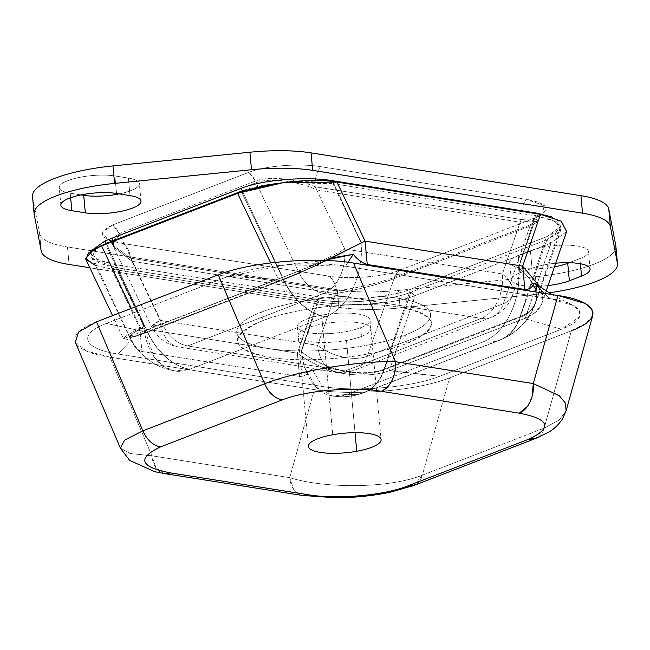 <?xml version="1.0" encoding="UTF-8"?>
<svg xmlns="http://www.w3.org/2000/svg" width="650" height="650" viewBox="0 0 650 650"><rect width="100%" height="100%" fill="white"/><g stroke="black" fill="none" stroke-linecap="round" stroke-linejoin="round"><path stroke-width="0.49" stroke-dasharray="3.25 2.44" d="M361.457 336.448A36.498 9.815 174.7 0 0 370.817 328.794A36.498 9.815 174.7 0 0 322.465 323.903L332.751 434.744L322.465 323.903A36.498 9.815 -5.3 0 1 370.817 328.794A36.498 9.815 -5.3 0 1 361.457 336.448L360.644 327.697A36.498 9.815 -5.3 0 1 303.379 331.476A36.498 9.815 -5.3 0 1 321.652 315.152A36.498 9.815 -5.3 0 1 363.935 315.364A36.498 9.815 -5.3 0 1 360.644 327.697A36.498 9.815 174.7 0 0 370.004 320.044A36.498 9.815 174.7 0 0 321.652 315.152L322.465 323.903A36.498 9.815 174.7 0 0 307.483 327.884A36.498 9.815 174.7 0 0 298.131 335.538A36.498 9.815 174.7 0 0 346.474 340.438A36.498 9.815 174.7 0 0 361.457 336.448A36.498 9.815 -5.3 0 1 346.474 340.438L355.03 432.673L346.474 340.438A36.498 9.815 -5.3 0 1 298.131 335.538A36.498 9.815 -5.3 0 1 307.483 327.884A36.498 9.815 -5.3 0 1 322.465 323.903L321.652 315.152A36.498 9.815 174.7 0 0 297.318 326.787A36.498 9.815 174.7 0 0 321.035 333.743A36.498 9.815 174.7 0 0 360.644 327.697L361.457 336.448M566.101 410.841L559.203 420.03L544.148 428.122L535.681 438.433A24.334 16.998 68.9 0 0 544.148 428.122L422.354 475.174A24.334 16.998 -111.1 0 1 419.209 481.52A24.334 16.998 -111.1 0 1 413.887 485.485L422.354 475.174C388.798 488.581 325.203 488.751 289.713 477.661L151.881 455.788L130.13 453.538L120.347 448.077L130.13 453.538L151.881 455.788A24.334 16.128 -81 0 0 164.279 473.549M527.369 406.477L532.049 396.654M164.174 473.525L155.911 467.837L151.881 455.788L109.939 357.167L86.588 351.065L75.327 342.217M302.161 495.422L302.144 495.422A24.334 16.128 99 0 1 289.713 477.661L293.751 489.71L302.023 495.398M592.841 315.201L586.316 323.139L571.358 330.817L544.148 428.122L571.358 330.817L449.564 377.869L422.354 475.174L544.148 428.122L559.146 420.071L566.077 410.93M289.713 477.661L314.34 389.602L109.939 357.167L151.881 455.788L289.713 477.661C325.203 488.751 388.798 488.581 422.354 475.174L449.564 377.869C415.179 391.43 350.374 395.891 314.34 389.602L289.713 477.661M96.501 321.848C61.084 335.254 71.809 351.691 109.939 357.167L314.34 389.602C350.374 395.891 415.179 391.438 449.564 377.869L571.358 330.817M95.453 265.493L111.678 269.116L139.766 328.185C128.854 333.994 123.435 337.472 123.508 338.626L143.081 331.321L106.413 323.424L228.207 276.372C257.66 264.713 313.869 260.715 345.402 266.207L549.803 298.642C583.123 303.436 591.931 317.752 561.454 329.249L439.652 376.301C410.191 387.961 353.99 391.95 322.457 386.466L118.056 354.031C84.736 349.229 75.928 334.921 106.413 323.424C75.928 334.937 84.719 349.213 118.048 354.031L322.457 386.466L311.805 368.818C308.62 373.848 304.525 376.415 299.528 376.521L141.936 351.52C137.069 349.846 133.461 346.052 131.105 340.145L118.056 354.031L131.113 340.145C133.461 346.06 137.069 349.846 141.936 351.52L299.528 376.521C304.525 376.415 308.62 373.848 311.805 368.818L342.046 373.295C324.894 369.403 310.001 362.7 297.359 353.186L299.528 376.521L297.359 353.186C310.001 362.7 324.894 369.403 342.046 373.295C360.336 376.236 376.074 375.399 389.261 370.784L415.098 295.644C389.228 305.923 341.071 306.036 315.169 301.405L297.359 353.186L315.169 301.405L319.231 299.837C343.501 304.078 387.376 301.462 410.881 292.256L415.098 295.644L551.094 243.108L525.257 318.248L390 370.5L439.652 376.301L561.446 329.249L524.517 318.541L561.446 329.249L579.654 316.826L579.41 310.814L573.284 305.492L549.811 298.634L544.489 293.369L549.803 298.642L345.402 266.207L286.309 264.786L228.207 276.372L277.599 279.362L142.342 331.614L131.308 308.401L142.342 331.614L123.508 338.626C123.435 337.472 128.854 333.994 139.766 328.185L111.678 269.116L94.299 265.086L85.881 259.521M542.661 295.799C543.684 305.411 537.883 312.894 525.257 318.248L536.104 311.846L541.897 303.42L542.661 295.799L540.629 287.649L542.636 295.498L541.174 290.079L537.461 285.188L542.661 295.799M566.613 231.53L551.094 243.108L566.605 231.562M536.429 215.938L552.199 219.952L560.373 225.745L558.927 232.692L546.878 239.72L551.094 243.108L546.878 239.72L560.771 229.816L555.539 221.52L536.429 215.938L518.619 267.719A60.832 33.491 19 0 1 535.543 303.176A60.832 33.491 19 0 1 520.203 317.289L546.878 239.72L410.881 292.256L546.878 239.72L520.203 317.289L384.207 369.826L410.881 292.256L384.207 369.826A60.832 33.491 19 0 1 301.421 351.618L319.231 299.837L301.072 351.569L318.256 299.683L319.231 299.837L318.256 299.683L301.421 351.618A60.832 33.491 -161 0 0 384.207 369.826L520.203 317.289A60.832 42.502 -111.1 0 1 499.939 340.145A60.832 42.502 -111.1 0 1 483.438 341.738L347.433 394.274A60.832 42.502 68.9 0 0 363.943 392.681A60.832 42.502 68.9 0 0 384.207 369.826A60.832 42.502 -111.1 0 1 363.943 392.681A60.832 42.502 -111.1 0 1 347.433 394.274A60.832 40.333 99 0 1 332.483 396.012A60.832 40.333 99 0 1 301.446 351.861A60.832 40.333 99 0 1 301.421 351.618L301.446 351.853A60.832 33.174 -161.7 0 0 384.036 369.224L410.499 289.323C387.067 298.504 343.354 301.186 319.158 296.952L318.256 299.683L319.158 296.952L115.269 264.607L116.716 267.702L318.256 299.683L116.716 267.702L115.269 264.607L99.263 260.471L91.349 254.475L91.114 250.957L96.428 259.114L115.269 264.607L319.158 296.952C343.354 301.178 387.067 298.504 410.499 289.323L384.036 369.224A60.832 33.174 18.3 0 1 301.446 351.853L304.623 367.51L315.689 386.856L332.759 396.053L347.433 394.274A60.832 42.502 68.9 0 0 363.594 392.624A60.832 42.502 68.9 0 0 384.036 369.224L520.041 316.68A60.832 33.174 -161.7 0 0 535.421 302.469A60.832 33.174 -161.7 0 0 518.643 267.954L518.269 267.662L535.454 215.784L536.429 215.938L540.483 214.37L536.429 215.938L535.454 215.784L536.144 213.679L535.454 215.784L333.913 183.804L535.454 215.784L518.619 267.719L536.429 215.938M336.993 182.081L332.938 183.649L333.913 183.804L361.026 242.71C337.22 256.36 300.503 273.236 283.368 279.711L147.363 332.248L105.284 243.766L147.363 332.248L134.883 336.562L129.496 337.058L132.6 333.686L143.821 326.617A60.832 4.672 -25.4 0 0 129.488 337.058A60.832 4.672 -25.4 0 0 147.363 332.248A60.832 42.502 68.9 0 0 189.841 369.273A60.832 42.502 -111.1 0 1 147.363 332.248L283.368 279.711A60.832 42.502 68.9 0 0 325.837 316.729A60.832 42.502 -111.1 0 1 283.368 279.711L241.288 191.23L283.368 279.711A60.832 4.672 -25.4 0 0 329.469 259.22A60.832 4.672 -25.4 0 0 348.993 249.324A60.832 4.672 -25.4 0 0 361.018 242.71L361.043 242.946A60.832 40.333 -81 0 0 361.026 242.718L332.938 183.649L336.993 182.081M323.984 261.186L278.346 279.069L270.66 262.925L278.346 279.069L277.599 279.362L323.984 261.186M283.368 182.65L332.938 183.649C308.661 179.408 264.786 182.024 241.288 191.23M96.858 247.886L91.601 257.384L99.629 263.396L115.741 267.548L111.678 269.116L115.741 267.548L92.731 259.041L91.683 252.98L99.157 246.537M115.741 267.548L143.829 326.617A60.832 40.333 -81 0 0 143.853 326.852A60.832 40.333 -81 0 0 174.891 371.012A60.832 40.333 -81 0 0 189.841 369.273L325.837 316.729A60.832 40.333 -81 0 0 361.051 242.946A60.832 4.176 155 0 1 283.416 279.134A60.832 42.502 68.9 0 0 325.837 316.729L189.841 369.273A60.832 42.502 -111.1 0 1 147.42 331.679L283.416 279.134L147.42 331.679L106.291 243.376L147.42 331.679A60.832 42.502 68.9 0 0 189.841 369.265L174.623 370.963L163.329 366.308L153.847 356.631L143.853 326.852L132.771 333.539L129.634 336.676L134.932 336.042L147.42 331.679A60.832 4.176 155 0 1 129.634 336.668A60.832 4.176 155 0 1 143.853 326.852L116.716 267.702L144.178 326.674L115.741 267.548L116.716 267.702L115.741 267.548M242.296 190.848L283.416 279.134L242.296 190.848M551.671 216.905L559.065 221.406L560.487 226.777L546.504 236.787L520.041 316.68A60.832 42.502 -111.1 0 1 499.59 340.088A60.832 42.502 -111.1 0 1 483.429 341.738C499.192 334.969 510.201 319.954 516.466 296.709C518.903 288.356 519.269 274.04 518.798 269.929L518.643 267.954A60.832 33.174 18.3 0 1 535.421 302.469A60.832 33.174 18.3 0 1 520.041 316.68L546.504 236.787L410.499 289.323L546.504 236.787L556.595 231.522L560.658 226.102L551.647 216.897M615.875 246.285A85.166 22.904 -5.3 0 1 535.413 276.746L537.038 294.247L400.116 307.921L537.038 294.247L535.413 276.746L398.499 290.42L400.116 307.921A85.166 22.904 -5.3 0 1 338.951 307.287A85.166 22.904 174.7 0 0 400.116 307.921L398.499 290.42A85.166 22.904 -5.3 0 1 337.326 289.786L338.951 307.287L89.797 267.751L338.951 307.287L337.326 289.786L67.47 246.967L69.087 264.469L67.47 246.967A85.166 22.904 -5.3 0 1 39.593 233.472L41.21 250.973L39.593 233.472L32.581 196.958L34.206 214.459L32.581 196.958A85.166 22.904 -5.3 0 1 32.5 196.365M537.038 294.247A85.166 22.904 174.7 0 0 548.795 292.849A85.166 22.904 -5.3 0 1 537.038 294.247M32.581 196.958L39.593 233.472A85.166 22.904 174.7 0 0 67.47 246.967L337.326 289.786A85.166 22.904 174.7 0 0 398.499 290.42L535.413 276.746A85.166 22.904 174.7 0 0 615.794 245.692M320.483 166.652L526.386 199.322C548.86 203.58 551.907 209.739 535.535 217.799L399.531 270.335C382.102 277.241 347.596 279.419 327.892 275.998L121.989 243.328C99.515 239.07 96.468 232.911 112.84 224.851L248.844 172.315C266.273 165.409 300.779 163.231 320.483 166.652A21.287 14.113 -81 0 0 315.217 186.81L521.121 219.481A21.287 14.113 99 0 1 526.386 199.322L320.483 166.652C300.787 163.223 266.264 165.409 248.844 172.315L112.84 224.851A21.287 14.877 -111.1 0 1 119.332 233.602L255.336 181.066A21.287 14.877 68.9 0 0 248.844 172.315L255.336 181.066C269.368 175.508 298.212 179.213 315.217 186.81C314.681 179.181 316.436 172.461 320.483 166.652M81.014 194.911L70.233 193.196A33.459 8.994 -5.3 0 1 67.828 180.651A33.459 8.994 -5.3 0 1 114.888 175.947L128.383 178.084A33.459 8.994 -5.3 0 1 119.226 193.879A33.459 8.994 174.7 0 0 139.368 183.625A33.459 8.994 174.7 0 0 128.383 178.084L130.008 195.593L128.383 178.084L114.888 175.947A33.459 8.994 174.7 0 0 78.65 177.564A33.459 8.994 174.7 0 0 59.248 187.663A33.459 8.994 174.7 0 0 70.233 193.196L70.647 197.706L70.233 193.196L81.014 194.911M579.898 258.578L569.213 262.706L579.898 258.578A33.459 8.994 174.7 0 0 588.469 251.566A33.459 8.994 174.7 0 0 566.735 245.188A33.459 8.994 174.7 0 0 530.424 250.729A33.459 8.994 -5.3 0 1 577.484 246.025A33.459 8.994 -5.3 0 1 579.898 258.578L580.377 263.746L579.898 258.578M554.474 266.849A33.459 8.994 -5.3 0 1 515.369 266.793A33.459 8.994 -5.3 0 1 518.245 255.434L530.424 250.729L532.041 268.231A33.459 8.994 -5.3 0 1 555.717 263.217A33.459 8.994 174.7 0 0 532.041 268.231L530.424 250.729L518.245 255.434L519.862 272.935L532.041 268.231L519.862 272.935L518.245 255.434A33.459 8.994 174.7 0 0 509.665 262.454A33.459 8.994 174.7 0 0 554.474 266.849M399.531 270.335L394.501 277.266C380.453 282.734 352.536 288.957 336.408 290.842C335.538 283.343 332.702 278.395 327.892 275.998C347.588 279.427 382.111 277.241 399.531 270.335L535.535 217.799A21.287 14.877 68.9 0 0 530.497 224.729L538.33 220.261L534.04 218.627L521.121 219.481L315.217 186.81L316.696 189.922L520.187 222.211L521.121 219.481L520.187 222.211L316.696 189.922L315.217 186.81C298.212 179.197 269.376 175.516 255.336 181.066L119.332 233.602L120.112 235.243L256.108 182.707L255.336 181.066L256.108 182.707C270.229 177.133 299.423 181.618 316.696 189.922L344.784 248.982L502.377 273.991L520.187 222.211L533.301 220.748L537.761 221.902L530.01 226.159L530.497 224.729L530.01 226.159L537.761 221.902L533.301 220.748L520.187 222.211L502.377 273.991A36.498 20.093 19 0 1 512.533 295.271A36.498 20.093 19 0 1 503.336 303.737L530.01 226.159L503.336 303.737L367.331 356.273L394.006 278.704C379.876 284.196 351.739 291.062 335.465 293.564L336.408 290.842C352.536 288.957 380.453 282.742 394.501 277.266L394.006 278.704L530.01 226.159L394.006 278.704L367.331 356.273L503.336 303.737A36.498 25.496 -111.1 0 1 491.173 317.444A36.498 25.496 -111.1 0 1 481.268 318.402A36.498 24.196 -81 0 0 502.377 273.991L344.784 248.982A36.498 24.196 99 0 1 323.676 293.394L481.268 318.402L323.676 293.394L187.671 345.938L345.264 370.939L481.268 318.402L345.264 370.939A36.498 25.496 68.9 0 0 355.168 369.98A36.498 25.496 68.9 0 0 367.331 356.273A36.498 25.496 -111.1 0 1 355.168 369.98A36.498 25.496 -111.1 0 1 345.264 370.939L187.671 345.938A36.498 24.196 99 0 1 178.709 346.978A36.498 24.196 99 0 1 160.071 320.344L317.663 345.345A36.498 24.196 -81 0 0 336.302 371.987A36.498 24.196 -81 0 0 345.264 370.939A36.498 24.196 99 0 1 336.302 371.987A36.498 24.196 99 0 1 317.663 345.345A36.498 20.093 -161 0 0 367.331 356.273A36.498 20.093 19 0 1 317.663 345.345L160.071 320.344A36.498 24.196 -81 0 0 178.709 346.978A36.498 24.196 -81 0 0 187.671 345.938A36.498 25.496 -111.1 0 1 162.191 323.724L298.188 271.18L256.108 182.707L120.112 235.243L162.191 323.724L151.466 326.609L160.071 320.344A36.498 2.803 -25.4 0 0 151.466 326.609A36.498 2.803 -25.4 0 0 162.191 323.724L119.332 233.602L112.621 238.526L112.588 244.855L130.504 258.172L336.408 290.842L335.465 293.564L131.974 261.276L130.504 258.172L131.974 261.276L113.571 246.927L113.449 240.289L120.112 235.243L113.449 240.289L113.571 246.935L131.974 261.276L160.071 320.344L131.974 261.276L335.465 293.564L317.663 345.345L335.465 293.564C351.748 291.062 379.876 284.188 394.006 278.704L394.501 277.266L530.497 224.729L394.501 277.266A21.287 14.877 -111.1 0 1 399.531 270.335M262.511 320.751C296.229 307.182 361.871 300.625 399.425 307.076C439.286 315.502 441.618 327.665 406.429 343.59C372.718 357.151 307.076 363.707 269.514 357.264C229.653 348.839 227.321 336.668 262.511 320.751L261.698 312A97.329 26.171 -5.3 0 1 367.323 295.88A97.329 26.171 -5.3 0 1 430.568 314.429A97.329 26.171 -5.3 0 1 405.624 334.839L406.429 343.59A97.329 26.171 174.7 0 0 431.381 323.18A97.329 26.171 174.7 0 0 368.136 304.631A97.329 26.171 174.7 0 0 262.511 320.751A97.329 26.171 174.7 0 0 237.559 341.161A97.329 26.171 174.7 0 0 300.804 359.71A97.329 26.171 174.7 0 0 406.429 343.59L405.624 334.839A97.329 26.171 -5.3 0 1 299.991 350.959A97.329 26.171 -5.3 0 1 236.746 332.41A97.329 26.171 -5.3 0 1 261.698 312L262.511 320.751M298.188 271.18A36.498 25.496 68.9 0 0 323.676 293.394A36.498 24.196 -81 0 0 344.784 248.982C330.509 257.173 308.474 267.296 298.188 271.18L162.191 323.724A36.498 25.496 68.9 0 0 187.671 345.938L323.676 293.394A36.498 25.496 -111.1 0 1 298.188 271.18A36.498 2.803 -25.4 0 0 344.784 248.982L316.696 189.922C299.423 181.626 270.229 177.125 256.108 182.707L298.188 271.18M503.336 303.737A36.498 20.093 -161 0 0 512.533 295.271A36.498 20.093 -161 0 0 502.377 273.991A36.498 24.196 99 0 1 481.268 318.402A36.498 25.496 68.9 0 0 491.173 317.444A36.498 25.496 68.9 0 0 503.336 303.737M112.84 224.851L102.253 232.911L109.314 240.118L121.989 243.328C126.791 245.724 129.634 250.664 130.504 258.172L112.588 244.855L112.612 238.526L119.332 233.602L112.84 224.851M121.989 243.328L327.892 275.998A21.287 14.113 99 0 1 336.408 290.842L130.504 258.172A21.287 14.113 -81 0 0 121.989 243.328M535.535 217.799L541.742 214.784L544.448 205.668L526.386 199.322C522.34 205.132 520.585 211.851 521.121 219.481L534.04 218.627L538.33 220.261L530.497 224.729L535.535 217.799M548.039 285.553A33.459 8.994 -5.3 0 1 511.29 279.955A33.459 8.994 -5.3 0 1 519.862 272.935A33.459 8.994 174.7 0 0 514.889 283.506A33.459 8.994 174.7 0 0 548.039 285.553M116.513 193.448L114.888 175.947L116.513 193.448M405.624 334.839A97.329 26.171 174.7 0 0 398.613 298.326A97.329 26.171 174.7 0 0 261.698 312A97.329 26.171 174.7 0 0 268.702 348.514A97.329 26.171 174.7 0 0 405.624 334.839M332.841 181.504L333.913 183.804L332.841 181.504M361.043 242.946C363.667 270.684 351.715 299.479 334.977 311.602C323.798 318.727 327.056 315.786 326.154 316.607L325.837 316.729A60.832 42.502 -111.1 0 1 283.416 279.134C300.666 272.602 337.212 256.076 361.043 242.946M111.678 269.116L315.169 301.405C341.234 306.053 389.358 305.89 415.098 295.644L410.881 292.256C387.376 301.462 343.501 304.078 319.231 299.837L315.169 301.405L111.678 269.116M347.433 394.274L483.438 341.738A60.832 42.502 68.9 0 0 499.59 340.088A60.832 42.502 68.9 0 0 520.041 316.68L384.036 369.224A60.832 42.502 -111.1 0 1 363.594 392.624A60.832 42.502 -111.1 0 1 347.433 394.274M335.416 257.335L334.726 257.538M333.913 183.804L332.938 183.649L361.376 242.767L333.913 183.804M518.619 267.719A60.832 40.333 99 0 1 518.643 267.954A60.832 40.333 99 0 1 483.438 341.738A60.832 42.502 68.9 0 0 499.939 340.145A60.832 42.502 68.9 0 0 520.203 317.289A60.832 33.491 -161 0 0 535.543 303.176A60.832 33.491 -161 0 0 518.619 267.719M139.766 328.185L297.359 353.186L139.766 328.185L141.936 351.52L139.766 328.185M525.257 318.248L551.094 243.108L415.098 295.644L389.261 370.784L525.257 318.248M123.508 338.626L131.105 340.145L123.508 338.626L112.572 315.64M348.01 262.283L345.402 266.199L348.01 262.283M439.652 376.301L389.261 370.784C376.074 375.399 360.336 376.236 342.046 373.295L311.805 368.818L322.457 386.466C354.096 391.95 410.028 387.977 439.652 376.301M106.413 323.424L143.081 331.321L277.599 279.362L228.207 276.372L106.413 323.424M370.004 320.044L381.095 439.644M551.899 294.548L573.284 305.492M541.897 303.42L546.073 291.265M560.771 229.816L535.543 303.176C529.059 320.799 517.189 333.117 499.939 340.145L363.943 392.681C353.762 396.565 343.281 397.67 332.483 396.012M332.759 396.053C343.346 397.572 353.624 396.427 363.594 392.624L499.59 340.088C517.083 332.946 529.027 320.409 535.421 302.469L560.487 226.777M129.488 337.058L91.601 257.384M129.496 337.058C139.035 355.826 154.164 367.144 174.891 371.012M109.314 240.118L108.404 239.704C109.509 240.248 110.906 241.963 112.588 244.855L151.466 326.609C157.178 337.854 166.254 344.646 178.709 346.978L336.302 371.987C342.794 372.978 349.082 372.312 355.168 369.98L491.173 317.444C501.459 313.292 508.584 305.898 512.533 295.271L538.33 220.261C540.012 216.702 541.198 214.841 541.905 214.671L541.742 214.784M431.381 323.18L430.568 314.429M237.559 341.161L236.746 332.41M590.094 269.067L588.469 251.566M511.29 279.955L509.665 262.454M60.873 205.164L59.248 187.663M140.993 201.126L139.368 183.625M174.623 370.963C153.985 366.892 138.994 355.469 129.634 336.676L91.349 254.475M324.488 260.455L286.309 264.786M297.318 326.787L308.409 446.387"/><path stroke-width="0.97" d="M356.761 451.279L355.03 432.673L356.761 451.279A36.498 9.815 174.7 0 0 379.072 436.808A36.498 9.815 174.7 0 0 332.751 434.744A36.498 9.815 -5.3 0 1 381.095 439.644A36.498 9.815 -5.3 0 1 356.761 451.279A36.498 9.815 -5.3 0 1 308.409 446.387A36.498 9.815 -5.3 0 1 332.751 434.744A36.498 9.815 174.7 0 0 310.44 449.215A36.498 9.815 174.7 0 0 356.761 451.279M532.049 396.654L533.301 383.565A24.334 16.128 99 0 1 519.228 413.173L381.387 391.3C354.404 386.62 306.816 390.13 282.222 399.904L160.428 446.956C136.687 458.339 139.969 466.968 170.284 472.851L308.116 494.723C335.108 499.411 382.696 495.893 407.282 486.119L413.887 485.485A24.334 16.998 -111.1 0 1 407.282 486.119L529.076 439.075L407.282 486.119C382.696 495.893 335.108 499.411 308.116 494.723L170.284 472.851C139.969 466.968 136.687 458.339 160.428 446.956L282.222 399.904C306.816 390.13 354.404 386.62 381.387 391.3L519.228 413.173C549.534 419.055 552.817 427.692 529.076 439.075A24.334 16.998 68.9 0 0 535.681 438.433L529.076 439.075C552.817 427.692 549.534 419.055 519.228 413.173L527.369 406.477M164.279 473.549A24.334 16.128 -81 0 0 164.304 473.549A24.334 16.128 -81 0 0 170.284 472.851L164.304 473.549L154.773 471.689L129.716 460.444L120.347 448.077L75.327 342.217L78.553 332.044L96.501 321.848L142.846 430.82L96.501 321.848L218.294 274.804L264.639 383.776L218.294 274.804C252.679 261.235 317.484 256.783 353.519 263.071L395.46 361.692L353.519 263.071L557.928 295.498L533.301 383.565L395.46 361.692C360.904 360.571 298.212 370.541 264.639 383.776L142.846 430.82L124.589 440.148L120.347 448.077L124.581 440.148L142.846 430.82C147.062 439.985 152.921 445.364 160.428 446.956A24.334 16.998 -111.1 0 1 142.846 430.82L264.639 383.776A24.334 16.998 68.9 0 0 282.222 399.904C274.714 398.32 268.856 392.941 264.639 383.776C298.212 370.541 360.904 360.571 395.46 361.692C395.817 376.236 391.121 386.108 381.387 391.3A24.334 16.128 -81 0 0 395.46 361.692L533.301 383.565L559.341 395.769L565.427 403.122L566.101 410.841L565.427 403.122L559.341 395.769L533.301 383.565L557.928 295.498L585.065 303.436L591.719 308.961L592.841 315.201L566.101 410.832L562.437 419.071C558.35 424.97 553.711 429.366 548.519 432.234L535.681 438.433L413.887 485.485L389.529 492.407C371.784 495.966 353.73 497.754 335.384 497.77L302.144 495.422L308.116 494.723A24.334 16.128 99 0 1 302.144 495.422L164.174 473.525M571.358 330.817C606.775 317.419 596.05 300.983 557.928 295.498L353.519 263.071C317.484 256.783 252.679 261.235 218.294 274.804L96.501 321.848M334.726 257.538L328.924 259.407L353.316 254.304C357.451 259.529 362.091 262.917 367.25 264.477L365.089 241.142L326.414 260.065L365.089 241.142L336.993 182.081L365.089 241.142L367.25 264.477L524.842 289.486L522.681 266.151L365.089 241.142L522.681 266.151L540.483 214.37L522.681 266.151L540.629 287.649L522.681 266.151L524.842 289.486C529.555 289.486 532.61 287.324 534.008 282.977L544.489 293.369L534.008 282.977L537.461 285.188L534.008 282.977C532.61 287.324 529.555 289.486 524.842 289.486L367.25 264.477C362.091 262.917 357.451 259.529 353.316 254.304L335.416 257.335M566.605 231.562L561.21 221.13L540.483 214.37L561.169 221.106L566.613 231.53L546.073 291.265M336.993 182.081L540.483 214.37L336.993 182.081L283.368 182.65L237.583 193.359C263.461 183.251 311.098 177.458 336.993 182.081M112.572 315.64L85.881 259.521L88.359 252.996L105.284 243.766L241.288 191.23L237.583 193.359L101.579 245.903L131.308 308.401L101.579 245.903L237.583 193.359L270.66 262.925L237.583 193.359L241.288 191.23L283.368 182.65M93.925 249.324L105.284 243.766L93.925 249.324L85.532 258.416L95.453 265.493M241.288 191.23L105.284 243.766L96.858 247.886M106.291 243.376L105.121 240.866L241.126 188.329L242.296 190.848L241.126 188.329C264.558 179.148 308.271 176.467 332.467 180.7L332.841 181.504L332.467 180.7C308.271 176.475 264.558 179.148 241.126 188.329L105.121 240.866L106.291 243.376M551.647 216.897L536.356 213.054L536.144 213.679L536.356 213.054L551.671 216.905M34.125 213.866A85.166 22.904 174.7 0 0 34.206 214.459A85.166 22.904 -5.3 0 1 114.587 183.406A85.166 22.904 174.7 0 0 34.125 213.866L32.5 196.365A85.166 22.904 -5.3 0 1 112.962 165.904L114.587 183.406L251.501 169.731L114.587 183.406L112.962 165.904L249.884 152.23L251.501 169.731A85.166 22.904 -5.3 0 1 312.674 170.365A85.166 22.904 174.7 0 0 251.501 169.731L249.884 152.23A85.166 22.904 -5.3 0 1 311.049 152.864L312.674 170.365L311.049 152.864L580.913 195.683A85.166 22.904 -5.3 0 1 608.79 209.178L615.794 245.692A85.166 22.904 -5.3 0 1 615.875 246.285L617.5 263.786A85.166 22.904 174.7 0 0 617.419 263.193L615.794 245.692L617.419 263.193L610.407 226.679L608.79 209.178L610.407 226.679A85.166 22.904 174.7 0 0 582.53 213.184L580.913 195.683L582.53 213.184L312.674 170.365L582.53 213.184A85.166 22.904 -5.3 0 1 610.407 226.679L617.419 263.193A85.166 22.904 -5.3 0 1 548.795 292.849A85.166 22.904 174.7 0 0 617.5 263.786M34.206 214.459L41.21 250.973A85.166 22.904 174.7 0 0 69.087 264.469L89.797 267.751L69.087 264.469A85.166 22.904 -5.3 0 1 41.21 250.973L34.206 214.459M615.794 245.692L608.79 209.178A85.166 22.904 174.7 0 0 580.913 195.683L311.049 152.864A85.166 22.904 174.7 0 0 249.884 152.23L112.962 165.904A85.166 22.904 174.7 0 0 32.581 196.958M83.728 195.341L81.014 194.911L83.728 195.341L85.345 212.842L71.858 210.697A33.459 8.994 -5.3 0 1 60.873 205.164A33.459 8.994 -5.3 0 1 80.267 195.065A33.459 8.994 -5.3 0 1 116.513 193.448L130.008 195.593A33.459 8.994 -5.3 0 1 140.993 201.126A33.459 8.994 -5.3 0 1 121.591 211.226A33.459 8.994 -5.3 0 1 85.345 212.842L83.728 195.341A33.459 8.994 174.7 0 0 119.226 193.879A33.459 8.994 -5.3 0 1 83.728 195.341M569.213 262.706L567.718 263.283A33.459 8.994 -5.3 0 1 554.474 266.849A33.459 8.994 174.7 0 0 567.718 263.283L569.343 280.784A33.459 8.994 -5.3 0 1 548.039 285.553A33.459 8.994 174.7 0 0 569.343 280.784L567.718 263.283L569.213 262.706M555.717 263.217A33.459 8.994 -5.3 0 1 590.094 269.067A33.459 8.994 -5.3 0 1 581.523 276.079L580.377 263.746L581.523 276.079L569.343 280.784L581.523 276.079A33.459 8.994 174.7 0 0 587.015 265.752A33.459 8.994 174.7 0 0 555.717 263.217M70.647 197.706L71.858 210.697L70.647 197.706M91.114 250.957L105.121 240.866L91.114 250.957M130.008 195.593L116.513 193.448A33.459 8.994 174.7 0 0 69.444 198.153A33.459 8.994 174.7 0 0 71.858 210.697L85.345 212.842A33.459 8.994 174.7 0 0 132.413 208.138A33.459 8.994 174.7 0 0 130.008 195.593M536.356 213.054L332.467 180.7L536.356 213.054M353.316 254.304L348.01 262.283L353.316 254.304M537.298 285.049L551.899 294.548M329.225 259.309L324.488 260.455"/></g></svg>
